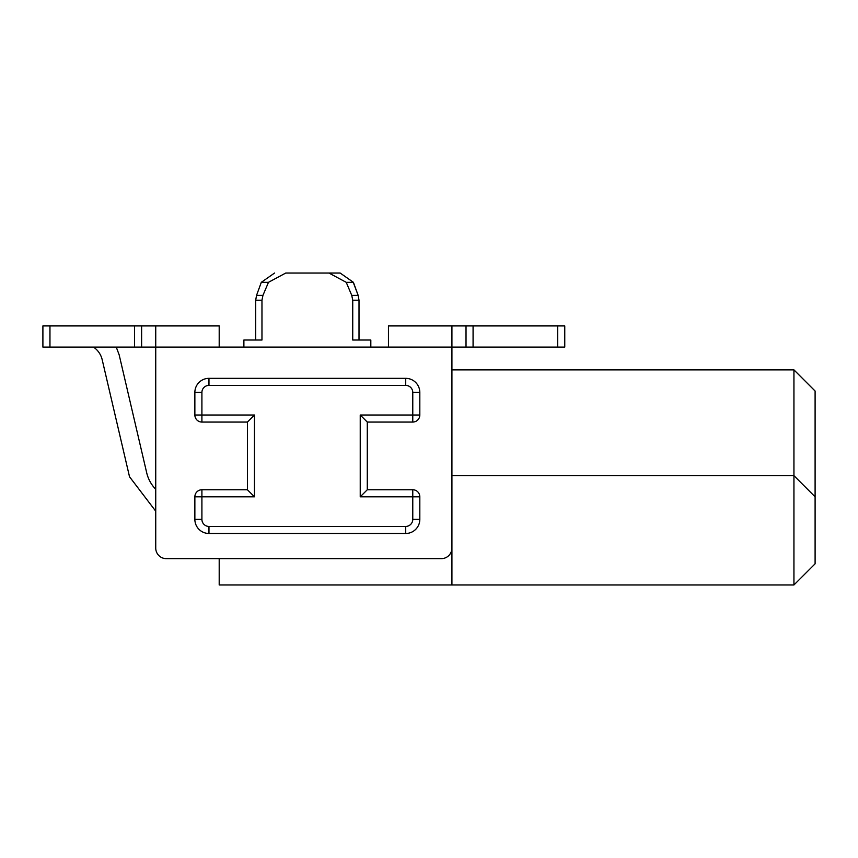 <?xml version="1.0" encoding="UTF-8"?>
<svg xmlns="http://www.w3.org/2000/svg" width="858" height="858" viewBox="0 0 858 858"><rect width="100%" height="100%" fill="white"/><g stroke="black" fill="none" stroke-linecap="round" stroke-linejoin="round"><path stroke-width="1.29" d="M451.919 584.963L451.919 352.252L451.919 369.873L793.94 369.873L815.1 391.034L815.1 563.813L793.94 584.963L219.198 584.963L219.198 558.644L166.313 558.644A10.575 10.575 0 0 1 155.738 548.069L155.738 325.922L219.198 325.922L219.198 347.082L388.449 347.082L388.449 325.922L451.919 325.922L451.919 548.069A10.575 10.575 0 0 1 441.344 558.644L166.313 558.644M815.1 496.814L793.94 475.654L451.919 475.654M793.94 369.873L793.94 584.963M353.239 282.314L358.161 295.377L359.009 300.203L352.735 300.203L352.735 340.025L370.817 340.025L370.817 347.082M352.735 300.203L351.759 295.377L346.224 282.314L328.946 273.037L340.154 273.037L285.757 273.037L268.479 282.314L262.945 295.377L261.969 300.203L255.695 300.203L255.695 340.025M243.887 347.082L243.887 340.025L261.969 340.025L261.969 300.203M285.757 273.037L328.946 273.037M146.686 472.747A35.264 35.264 0 0 0 155.738 489.307A35.264 35.264 0 0 1 146.686 472.747A35.264 35.264 0 0 0 155.738 489.307A35.264 35.264 0 0 1 146.686 472.747A35.264 35.264 0 0 0 155.738 489.307A35.264 35.264 0 0 1 146.686 472.747A35.264 35.264 0 0 0 155.738 489.307A35.264 35.264 0 0 1 146.686 472.747A35.264 35.264 0 0 0 155.738 489.307A35.264 35.264 0 0 1 146.686 472.747A35.264 35.264 0 0 0 155.738 489.307A35.264 35.264 0 0 1 146.686 472.747A35.264 35.264 0 0 0 155.738 489.307A35.264 35.264 0 0 1 146.686 472.747A35.264 35.264 0 0 0 155.738 489.307A35.264 35.264 0 0 1 146.686 472.747A35.264 35.264 0 0 0 155.738 489.307A35.264 35.264 0 0 1 146.686 472.747A35.264 35.264 0 0 0 155.738 489.307A35.264 35.264 0 0 1 146.686 472.747A35.264 35.264 0 0 0 155.738 489.307A35.264 35.264 0 0 1 146.686 472.747A35.264 35.264 0 0 0 155.738 489.307A35.264 35.264 0 0 1 146.686 472.747A35.264 35.264 0 0 0 155.738 489.307A35.264 35.264 0 0 1 146.686 472.747A35.264 35.264 0 0 0 155.738 489.307A35.264 35.264 0 0 1 146.686 472.747A35.264 35.264 0 0 0 155.738 489.307A35.264 35.264 0 0 1 146.686 472.747A35.264 35.264 0 0 0 155.738 489.307A35.264 35.264 0 0 1 146.686 472.747A35.264 35.264 0 0 0 155.738 489.307A35.264 35.264 0 0 1 146.686 472.747L119.176 354.89L116.248 347.082M51.652 325.922L85.425 325.922M155.738 511.186L129.515 476.748L102.199 359.749A21.16 21.16 0 0 0 93.522 347.082M129.515 476.748L102.199 359.749M42.9 325.922L49.957 325.922L42.9 325.922L42.9 347.082L219.198 347.082M564.757 325.922L557.7 325.922L564.757 325.922L564.757 347.082L388.449 347.082M367.288 489.757L360.231 496.814L419.819 496.814A7.057 7.057 0 0 0 412.773 489.757L367.288 489.757L367.288 422.061L360.231 415.015L412.773 415.015L412.773 422.061A7.057 7.057 0 0 0 419.819 415.015L419.819 392.449A14.103 14.103 0 0 0 405.716 378.335L208.966 378.335A14.103 14.103 0 0 0 194.863 392.449L194.863 415.015A7.057 7.057 0 0 0 198.198 421.01M413.148 531.37A14.103 14.103 0 0 0 419.819 519.38L419.819 496.814A7.057 7.057 0 0 0 412.773 489.757L412.773 519.38A7.057 7.057 0 0 1 405.716 526.437L405.716 533.483A14.103 14.103 0 0 0 419.819 519.38L412.773 519.38M201.533 531.37A14.103 14.103 0 0 0 208.966 533.483L405.716 533.483M208.966 526.437A7.057 7.057 0 0 1 201.909 519.38L201.909 489.757L247.404 489.757L247.404 422.061L247.404 489.757L254.451 496.814L194.863 496.814L194.863 519.38A14.103 14.103 0 0 0 208.966 533.483L208.966 526.437L405.716 526.437M155.738 325.922L141.624 325.922L141.624 347.082M49.957 347.082L49.957 325.922L141.624 325.922M557.7 347.082L557.7 325.922L466.023 325.922L466.023 347.082M451.919 325.922L466.023 325.922M150.354 325.922L183.215 325.922M412.773 422.061L367.288 422.061M201.909 489.757A7.057 7.057 0 0 0 194.863 496.814M254.451 496.814L254.451 415.015L247.404 422.061L201.909 422.061A7.057 7.057 0 0 1 194.863 415.015L201.909 415.015L201.909 422.061M360.231 496.814L360.231 415.015M254.451 415.015L201.909 415.015L201.909 392.449A7.057 7.057 0 0 1 208.966 385.392L208.966 378.335M419.819 415.015L412.773 415.015L412.773 392.449A7.057 7.057 0 0 0 405.716 385.392L208.966 385.392M359.009 300.203L359.009 340.025L359.009 300.203L358.161 295.377L351.759 295.377M358.161 295.377L353.399 282.314L340.154 273.037L353.399 282.314L346.224 282.314M261.465 282.314L268.479 282.314M262.945 295.377L256.542 295.377L255.695 300.203M134.577 347.082L134.577 325.922M473.08 325.922L473.08 347.082M201.909 519.38L194.863 519.38M201.909 392.449L194.863 392.449M405.716 385.392L405.716 378.335M412.773 392.449L419.819 392.449M261.304 282.314L274.56 273.037L261.304 282.314L256.542 295.377"/></g></svg>
